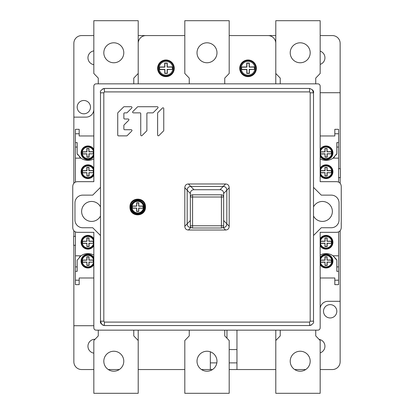 <?xml version="1.0" encoding="UTF-8"?>
<svg xmlns="http://www.w3.org/2000/svg" width="414" height="414" viewBox="0 0 414 414"><rect width="100%" height="100%" fill="white"/><g stroke="black" fill="none" stroke-linecap="round" stroke-linejoin="round"><path stroke-width="0.62" d="M317.952 83.845L96.048 83.845C94.713 83.99 93.973 84.756 93.828 86.148L93.828 181.679L77.185 181.679C74.51 181.974 73.03 183.505 72.75 186.284L72.75 227.716C73.03 230.494 74.51 232.026 77.185 232.321L93.828 232.321L93.828 327.852C93.973 329.244 94.713 330.01 96.048 330.155L317.952 330.155C319.287 330.01 320.027 329.244 320.172 327.852L320.172 232.321L336.815 232.321C339.49 232.026 340.97 230.494 341.25 227.716L341.25 186.284C340.97 183.505 339.49 181.974 336.815 181.679L320.172 181.679L320.172 86.148C320.027 84.756 319.287 83.99 317.952 83.845M312.27 89.626L313.512 92.819L313.512 321.181C314.102 322.868 312.793 324.322 309.589 325.554L104.411 325.554C101.207 324.322 99.898 322.868 100.488 321.181L100.488 92.819C99.898 91.132 101.207 89.678 104.411 88.446L309.589 88.446C312.793 89.678 314.102 91.132 313.512 92.819L313.512 321.181L310.184 321.181L309.589 322.097L104.411 322.097L104.411 325.554L309.589 325.554L309.589 322.097M100.488 187.361L92.72 195.129L82.733 195.129A7.768 7.768 0 0 0 74.965 202.896L74.965 219.979A7.768 7.768 0 0 0 82.733 227.747L92.72 227.747L100.488 235.514M100.488 216.015A9.988 9.988 0 0 1 85.315 219.187A9.988 9.988 0 0 1 85.315 203.688A9.988 9.988 0 0 1 100.488 206.865M103.309 325.378L102.822 325.176M101.73 324.374L100.488 321.181L100.488 92.819L103.816 92.819L104.411 91.903L309.589 91.903L309.589 88.446L104.411 88.446L104.411 91.903M310.686 325.378L311.152 325.192M103.314 88.622L102.848 88.808M229.19 187.728L226.815 190.192C226.675 187.806 225.475 186.559 223.203 186.445C225.475 186.559 226.675 187.806 226.815 190.192L226.815 223.808C226.675 226.194 225.475 227.441 223.203 227.555L222.758 227.555L223.203 227.555C225.475 227.441 226.675 226.194 226.815 223.808L229.19 226.272L229.19 187.728C229.056 185.343 227.85 184.09 225.578 183.982L188.422 183.982C186.14 184.101 184.939 185.348 184.81 187.728L184.81 226.272C184.944 228.657 186.15 229.91 188.422 230.018L225.578 230.018C227.86 229.899 229.061 228.652 229.19 226.272M188.422 183.982L190.797 186.445C188.525 186.559 187.325 187.806 187.185 190.192C187.325 187.806 188.525 186.559 190.797 186.445L223.203 186.445L225.578 183.982M190.435 226.36L190.357 225.78A2.22 2.22 0 0 0 191.242 227.555L190.797 227.555C188.417 227.312 187.211 226.065 187.185 223.808L187.185 190.192L184.81 187.728M223.643 220.517L226.815 223.808L226.815 190.192L223.643 193.483L223.643 225.78L221.423 225.78L221.423 228L192.577 228L221.423 228L192.577 228L192.577 225.78L190.357 225.78L190.357 193.483L187.185 190.192L187.185 223.808L190.357 220.517M313.512 206.865A9.988 9.988 0 0 1 328.685 203.688A9.988 9.988 0 0 1 328.685 219.187A9.988 9.988 0 0 1 313.512 216.015M313.512 235.514L321.28 227.747L331.267 227.747A7.768 7.768 0 0 0 339.035 219.979L339.035 202.896A7.768 7.768 0 0 0 331.267 195.129L321.28 195.129L313.512 187.361M225.578 230.018L223.203 227.555L222.758 227.555A2.22 2.22 0 0 0 223.643 225.78L223.565 226.36M190.797 227.555L191.242 227.555L191.004 227.343L188.422 230.018M190.833 227.157L190.663 226.898M193.969 189.736L220.031 189.736L223.203 186.445L190.797 186.445L193.969 189.736C191.687 189.855 190.487 191.102 190.357 193.483M223.643 193.483C223.508 191.097 222.302 189.845 220.031 189.736M340.142 230.764L340.142 361.779A7.768 7.768 0 0 1 332.375 369.542L320.172 369.542M305.718 369.542L294.68 369.542M275.791 330.155L275.791 369.542L229.19 369.542M319.039 339.34A6.991 6.991 0 0 1 320.172 352.873M184.81 369.542L138.209 369.542L138.209 330.155M119.32 369.542L108.282 369.542M93.828 369.542L81.625 369.542A7.768 7.768 0 0 1 73.858 361.779L73.858 245.254M93.828 353.147A6.991 6.991 0 0 1 87.949 346.244A6.991 6.991 0 0 1 95.044 339.257M73.858 183.236L73.858 43.346A7.768 7.768 0 0 1 81.625 35.578L93.828 35.578M138.209 35.578L184.81 35.578M229.19 35.578L275.791 35.578M320.172 35.578L332.375 35.578A7.768 7.768 0 0 1 340.142 43.346L340.142 168.7M93.828 64.672A6.991 6.991 0 0 1 93.828 50.87M320.172 51.139A6.991 6.991 0 0 1 320.172 64.398M210.328 351.807L210.328 362.887L216.848 362.887M212.522 369.542L201.483 369.542M229.19 362.887L236.958 362.887L236.958 349.571L229.19 349.571L236.958 349.571L236.958 330.155M226.97 330.155L226.97 338.212M236.958 362.887L236.958 369.542M73.858 236.378L73.858 230.764M73.858 117.131L86.06 117.131A7.768 7.768 0 0 0 93.828 109.363M93.828 325.72L73.858 325.72M320.172 309.077A7.768 7.768 0 0 1 327.94 301.309L340.142 301.309M320.172 92.72L340.142 92.72M340.142 177.575L340.142 183.236M275.791 83.845L275.791 43.346A7.768 7.768 0 0 0 268.024 35.578M138.209 83.845L138.209 43.346A7.768 7.768 0 0 1 145.976 35.578M157.625 68.31A8.321 8.321 0 0 1 165.388 60.009A8.321 8.321 0 0 1 174.196 67.197A8.321 8.321 0 0 1 167.613 76.466A8.321 8.321 0 0 1 157.625 68.31M246.387 76.466A8.321 8.321 0 0 1 239.804 67.197A8.321 8.321 0 0 1 248.612 60.009A8.321 8.321 0 0 1 256.375 68.31A8.321 8.321 0 0 1 246.387 76.466M210.328 369.542L210.328 362.887M336.815 311.292A6.655 6.655 0 0 0 330.155 304.637A6.655 6.655 0 0 0 323.5 311.292A6.655 6.655 0 0 0 330.155 317.952A6.655 6.655 0 0 0 336.815 311.292M77.185 107.143A6.655 6.655 0 0 0 83.845 113.803A6.655 6.655 0 0 0 90.5 107.143A6.655 6.655 0 0 0 83.845 100.488A6.655 6.655 0 0 0 77.185 107.143M93.828 255.112A12.027 12.027 0 0 0 80.989 255.795L77.185 260.235L77.185 266.89L75.41 266.89L75.41 284.646L79.183 284.646L79.183 277.985L93.828 277.985L79.183 277.985M75.41 231.938L75.41 266.89M79.183 135.968L93.828 135.968L79.183 135.968L79.183 129.313L75.41 129.313L75.41 182.062M77.987 155.095A12.027 12.027 0 0 1 77.185 153.718L80.989 158.158A12.027 12.027 0 0 0 93.828 158.841L93.58 158.981M93.828 238.687A6.878 6.878 0 0 0 81.072 242.262A6.878 6.878 0 0 0 93.828 245.833M93.828 168.125A6.878 6.878 0 0 0 81.072 171.696A6.878 6.878 0 0 0 93.828 175.267M75.41 271.33L77.185 271.33L77.185 266.89M93.828 257.549A6.878 6.878 0 0 0 81.072 261.12A6.878 6.878 0 0 0 93.828 264.691M83.644 254.377L83.188 254.558M82.241 255.019L81.304 255.578M80.787 255.94L79.395 257.151M91.727 254.186L91.344 254.067M90.785 253.917L89.838 253.725M89.6 253.689L88.891 253.611M80.963 158.143A12.027 12.027 0 0 1 80.388 157.703M79.504 156.911A12.027 12.027 0 0 1 79.39 156.797L80.844 158.055M92.643 159.426L92.244 159.587M81.304 158.376L82.241 158.935M83.188 159.395L84.14 159.757M85.098 160.032L86.05 160.228M87.002 160.342L87.282 160.358M77.185 153.718L77.185 142.623L75.41 142.623M75.41 147.063L77.185 147.063M93.828 149.263A6.878 6.878 0 0 0 81.072 152.833A6.878 6.878 0 0 0 93.828 156.404M75.41 236.378L73.635 236.378L73.635 245.254L75.41 245.254M93.828 245.523A6.722 6.722 0 0 1 81.227 242.319A6.722 6.722 0 0 1 93.828 239.002M82.536 243.391L82.521 241.222L86.857 241.186L86.826 237.931L88.994 237.915L89.026 241.165L93.362 241.129L93.383 243.297L89.046 243.334L89.072 246.589L86.904 246.604L86.873 243.354L82.536 243.391L82.521 241.222M93.383 243.297L88.891 243.184L88.917 246.439L87.054 246.454L86.873 243.354M87.028 243.199L82.686 243.241M82.671 241.372L87.007 241.336L86.981 238.081L88.844 238.066L88.875 241.321L93.212 241.279L93.228 243.147M93.828 264.38A6.722 6.722 0 0 1 81.227 261.182A6.722 6.722 0 0 1 93.828 257.86M82.536 262.253L82.521 260.085L86.857 260.049L86.826 256.794L88.994 256.773L89.026 260.028L93.362 259.992L93.383 262.16L89.046 262.197L89.072 265.452L86.904 265.467L86.873 262.217L82.536 262.253L82.521 260.085M93.383 262.16L88.891 262.046L88.917 265.302L87.054 265.317L86.873 262.217M87.028 262.062L82.686 262.098M82.671 260.235L87.007 260.199L86.981 256.944L88.844 256.928L88.875 260.183L93.212 260.142L93.228 262.01M93.828 174.956A6.722 6.722 0 0 1 81.227 171.779A6.722 6.722 0 0 1 93.828 168.436M82.541 172.85L82.515 170.682L86.852 170.625L86.811 167.37L88.979 167.344L89.02 170.599L93.357 170.542L93.383 172.71L89.046 172.767L89.088 176.017L86.919 176.043L86.878 172.793L82.541 172.85L82.515 170.682M93.383 172.71L88.896 172.617L88.938 175.867L87.069 175.893L86.878 172.793M87.028 172.638L82.691 172.695M82.671 170.832L87.007 170.775L86.966 167.52L88.829 167.499L88.87 170.749L93.207 170.697L93.233 172.56M93.828 156.094A6.722 6.722 0 0 1 81.227 152.932A6.722 6.722 0 0 1 93.828 149.573M82.546 153.998L82.51 151.829L86.852 151.767L86.8 148.512L88.969 148.481L89.02 151.731L93.357 151.669L93.388 153.837L89.051 153.899L89.098 157.154L86.93 157.185L86.883 153.936L82.546 153.998L82.51 151.829M93.388 153.837L88.896 153.749L88.943 157.004L87.08 157.03L86.883 153.936M87.033 153.78L82.697 153.842M82.665 151.979L87.002 151.912L86.956 148.662L88.819 148.636L88.87 151.886L93.207 151.824L93.233 153.687M320.172 158.841A12.027 12.027 0 0 0 333.011 158.158L336.815 153.718A12.027 12.027 0 0 1 336.008 155.095M338.59 182.062L338.59 129.313L334.817 129.313L334.817 135.968L320.172 135.968L334.817 135.968M334.817 277.985L320.172 277.985L334.817 277.985L334.817 284.646L338.59 284.646L338.59 231.938M336.013 258.864A12.027 12.027 0 0 1 336.815 260.235L333.011 255.795A12.027 12.027 0 0 0 320.172 255.112L320.42 254.977M320.172 175.267A6.878 6.878 0 0 0 332.928 171.696A6.878 6.878 0 0 0 320.172 168.125M320.172 245.833A6.878 6.878 0 0 0 332.928 242.262A6.878 6.878 0 0 0 320.172 238.687M338.59 142.623L336.815 142.623L336.815 147.063L338.59 147.063M336.815 147.063L336.815 153.718M333.213 158.013L334.605 156.802A12.027 12.027 0 0 1 334.496 156.911M333.612 157.703A12.027 12.027 0 0 1 333.011 158.158L338.59 158.158M320.172 156.404A6.878 6.878 0 0 0 332.928 152.833A6.878 6.878 0 0 0 320.172 149.263M330.356 159.581L330.812 159.395M331.759 158.935L332.696 158.376M322.273 159.768L322.656 159.887M323.215 160.037L324.162 160.228M324.4 160.265L325.109 160.342M333.037 255.816A12.027 12.027 0 0 1 333.612 256.25M321.357 254.532L321.756 254.372M336.09 258.983L333.011 255.795L338.59 255.795M332.696 255.578L331.759 255.019M330.812 254.558L329.86 254.196M328.902 253.922L327.95 253.73M326.998 253.616L326.718 253.596M336.815 260.235L336.815 271.33L338.59 271.33M338.59 266.89L336.815 266.89M320.172 264.691A6.878 6.878 0 0 0 332.928 261.12A6.878 6.878 0 0 0 320.172 257.549M338.59 177.575L340.365 177.575L340.365 168.7L338.59 168.7M320.172 168.436A6.722 6.722 0 0 1 332.773 171.66A6.722 6.722 0 0 1 320.172 174.956M320.633 172.809L320.622 170.64L324.959 170.615L324.943 167.365L327.112 167.354L327.127 170.604L331.464 170.584L331.479 172.752L327.138 172.773L327.158 176.028L324.99 176.038L324.969 172.783L320.633 172.809L320.622 170.64M331.479 172.752L326.988 172.622L327.003 175.878L325.14 175.883L324.969 172.783M325.125 172.633L320.783 172.654M320.778 170.791L325.114 170.765L325.094 167.515L326.962 167.504L326.977 170.759L331.314 170.734L331.324 172.602M320.172 239.002A6.722 6.722 0 0 1 332.773 242.247A6.722 6.722 0 0 1 320.172 245.523M320.633 243.354L320.627 241.186L324.964 241.176L324.959 237.926L327.127 237.921L327.132 241.176L331.469 241.165L331.474 243.334L327.138 243.344L327.143 246.594L324.974 246.599L324.969 243.344L320.633 243.354L320.627 241.186M331.474 243.334L326.982 243.189L326.988 246.444L325.125 246.449L324.969 243.344M325.119 243.194L320.783 243.199M320.778 241.336L325.114 241.331L325.109 238.076L326.977 238.071L326.982 241.326L331.319 241.321L331.319 243.184M320.172 257.86A6.722 6.722 0 0 1 332.773 261.053A6.722 6.722 0 0 1 320.172 264.38M320.638 262.264L320.617 260.096L324.954 260.049L324.923 256.794L327.091 256.773L327.122 260.028L331.459 259.982L331.485 262.15L327.148 262.197L327.179 265.446L325.011 265.472L324.974 262.217L320.638 262.264L320.617 260.096M331.485 262.15L326.993 262.046L327.024 265.296L325.161 265.317L324.974 262.217M325.13 262.062L320.788 262.109M320.772 260.246L325.109 260.199L325.073 256.944L326.941 256.928L326.972 260.178L331.309 260.137L331.329 262M320.172 149.573A6.722 6.722 0 0 1 332.773 152.694A6.722 6.722 0 0 1 320.172 156.094M320.653 154.029L320.607 151.86L324.943 151.772L324.876 148.517L327.044 148.476L327.112 151.726L331.448 151.638L331.495 153.806L327.158 153.894L327.226 157.149L325.057 157.191L324.99 153.941L320.653 154.029L320.607 151.86M331.495 153.806L327.003 153.744L327.07 156.999L325.207 157.035L324.99 153.941M325.135 153.785L320.798 153.873M320.762 152.01L325.099 151.922L325.031 148.667L326.894 148.631L326.962 151.881L331.298 151.793L331.34 153.656M130.99 207.093A6.722 6.722 0 0 1 137.748 200.407A6.722 6.722 0 0 1 144.439 207.166A6.722 6.722 0 0 1 137.681 213.852A6.722 6.722 0 0 1 130.99 207.093M132.299 206.017L132.289 208.185L136.625 208.211L136.61 211.461L138.778 211.471L138.793 208.221L143.13 208.242L143.141 206.074L138.804 206.053L138.819 202.798L136.651 202.788L136.636 206.043L132.299 206.017L132.439 208.035L136.775 208.056L136.76 211.311L138.628 211.321L138.643 208.066L143.13 208.242M142.98 208.092L142.99 206.224L138.654 206.203L138.669 202.948L136.801 202.938L136.786 206.193L132.449 206.172M192.577 194.797A2.22 2.22 0 0 0 190.357 197.012L192.577 197.012L192.577 194.797L221.423 194.797L221.423 197.012L223.643 197.012A2.22 2.22 0 0 0 221.423 194.797A2.22 2.22 0 0 1 223.643 197.012M191.242 227.555A1.703 1.014 0 0 0 192.577 227.938M221.423 227.938A1.703 1.014 0 0 0 222.758 227.555A2.22 2.22 0 0 0 223.643 225.78M100.488 321.181L103.816 321.181L104.411 322.097M313.512 92.819L310.184 92.819L309.589 91.903M145.485 207C145.78 217.298 129.727 217.598 129.955 207C129.66 196.702 145.712 196.402 145.485 207M163.753 130.42L163.753 108.577A0.766 0.766 0 0 0 162.443 108.033L157.843 112.639A0.766 0.766 0 0 0 157.62 113.177L157.62 135.026A0.766 0.766 0 0 0 158.929 135.564L163.53 130.964A0.766 0.766 0 0 0 163.753 130.42M140.744 135.026A0.766 0.766 0 0 0 142.054 135.564L146.654 130.964A0.766 0.766 0 0 0 146.882 130.42L146.882 113.627A0.766 0.766 0 0 1 147.648 112.862L152.699 112.862A0.766 0.766 0 0 0 153.242 112.639L157.843 108.033A0.766 0.766 0 0 0 157.299 106.724L137.991 106.724A0.766 0.766 0 0 0 137.448 106.952L132.847 111.552A0.766 0.766 0 0 0 133.391 112.862L139.979 112.862A0.766 0.766 0 0 1 140.744 113.627L140.744 135.026M128.697 120.308A0.766 0.766 0 0 0 128.154 118.999A0.766 0.766 0 0 1 128.697 120.308L124.091 124.909A0.766 0.766 0 0 0 123.869 125.452L123.869 128.971A0.766 0.766 0 0 0 124.635 129.737L131.222 129.737L124.635 129.737M124.635 118.999L128.154 118.999L124.635 118.999A0.766 0.766 0 0 1 123.869 118.233L123.869 113.627A0.766 0.766 0 0 1 124.635 112.862L126.617 112.862A0.766 0.766 0 0 0 127.16 112.639L131.761 108.033A0.766 0.766 0 0 0 131.222 106.724L124.184 106.724A0.766 0.766 0 0 0 123.641 106.952L117.954 112.639A0.766 0.766 0 0 0 117.731 113.177L117.731 135.104A0.766 0.766 0 0 0 118.497 135.875L126.617 135.875A0.766 0.766 0 0 0 127.16 135.647L131.761 131.047A0.766 0.766 0 0 0 131.222 129.737A0.766 0.766 0 0 1 131.761 131.047M144.931 207C145.33 216.646 130.11 216.646 130.508 207C130.11 197.354 145.33 197.354 144.931 207M133.769 330.155L98.268 330.155L98.268 335.909L93.828 340.515L93.828 393.3L138.209 393.3L138.209 340.515L133.769 335.909L133.769 330.155M103.852 360.377A9.988 9.988 0 0 1 119.273 352.873A9.988 9.988 0 0 1 118.549 370.007A9.988 9.988 0 0 1 103.852 360.377M224.75 330.155L189.25 330.155L189.25 335.909L184.81 340.515L184.81 393.3L229.19 393.3L229.19 340.515L224.75 335.909L224.75 330.155L224.75 335.914M197.048 360.377A9.988 9.988 0 0 1 212.475 352.873A9.988 9.988 0 0 1 211.745 370.007A9.988 9.988 0 0 1 197.048 360.377M315.732 330.155L280.231 330.155L280.231 335.909L275.791 340.515L275.791 393.3L320.172 393.3L320.172 340.515L315.732 335.909L315.732 330.155M290.25 360.377A9.988 9.988 0 0 1 305.677 352.873A9.988 9.988 0 0 1 304.947 370.007A9.988 9.988 0 0 1 290.25 360.377M133.769 83.845L98.268 83.845L98.268 78.091L93.828 73.485L93.828 20.7L138.209 20.7L138.209 73.485L133.769 78.091L133.769 83.845M123.517 50.461A9.988 9.988 0 0 0 104.09 50.461A9.988 9.988 0 0 0 113.803 62.762A9.988 9.988 0 0 0 123.517 50.461M224.75 83.845L189.25 83.845L189.25 78.091L184.81 73.485L184.81 20.7L229.19 20.7L229.19 73.485L224.75 78.091L224.75 83.845M216.713 50.461A9.988 9.988 0 0 0 197.287 50.461A9.988 9.988 0 0 0 207 62.762A9.988 9.988 0 0 0 216.713 50.461M315.732 83.845L280.231 83.845L280.231 78.091L275.791 73.485L275.791 20.7L320.172 20.7L320.172 73.485L315.732 78.091L315.732 83.845M309.915 50.461A9.988 9.988 0 0 0 290.488 50.461A9.988 9.988 0 0 0 300.202 62.762A9.988 9.988 0 0 0 309.915 50.461M157.941 68.326A8.068 8.068 0 0 1 165.942 60.19A8.068 8.068 0 0 1 174.077 68.186A8.068 8.068 0 0 1 166.081 76.321A8.068 8.068 0 0 1 157.941 68.326M159.493 67.011L159.514 69.614L164.72 69.568L164.756 73.469L167.359 73.449L167.323 69.547L172.529 69.5L172.503 66.897L167.303 66.944L167.266 63.042L164.663 63.063L164.7 66.965L159.493 67.011L159.695 69.428L164.901 69.386L164.938 73.288L167.173 73.268L167.137 69.366L172.529 69.5M172.343 69.319L172.322 67.084L167.121 67.125L167.085 63.223L164.85 63.244L164.881 67.146L159.68 67.192M239.991 68.326A8.068 8.068 0 0 1 247.986 60.19A8.068 8.068 0 0 1 256.126 68.186A8.068 8.068 0 0 1 248.126 76.321A8.068 8.068 0 0 1 239.991 68.326M241.538 67.011L241.564 69.614L246.765 69.568L246.801 73.469L249.404 73.449L249.368 69.547L254.574 69.5L254.553 66.897L249.347 66.944L249.311 63.042L246.708 63.063L246.744 66.965L241.538 67.011L241.745 69.428L246.946 69.386L246.982 73.288L249.218 73.268L249.187 69.366L254.574 69.5M254.393 69.319L254.372 67.084L249.166 67.125L249.13 63.223L246.894 63.244L246.93 67.146L241.724 67.192M157.62 135.026A0.766 0.766 0 0 0 158.929 135.564M157.843 112.639A0.766 0.766 0 0 0 157.62 113.177M163.753 108.577A0.766 0.766 0 0 0 162.443 108.033M132.847 111.552A0.766 0.766 0 0 0 133.391 112.862L139.979 112.862M137.991 106.724A0.766 0.766 0 0 0 137.448 106.952M157.843 108.033A0.766 0.766 0 0 0 157.299 106.724M146.654 130.964A0.766 0.766 0 0 0 146.882 130.42L146.882 113.627M126.617 135.875A0.766 0.766 0 0 0 127.16 135.647M117.731 135.104A0.766 0.766 0 0 0 118.497 135.875M117.954 112.639A0.766 0.766 0 0 0 117.731 113.177M124.184 106.724A0.766 0.766 0 0 0 123.641 106.952M131.761 108.033A0.766 0.766 0 0 0 131.222 106.724M123.869 118.233L123.869 113.627M123.869 128.971L123.869 125.452M75.41 255.795L80.989 255.795M80.989 158.158L75.41 158.158M75.41 280.206L79.183 280.206M79.183 133.748L75.41 133.748M82.205 242.309A5.749 5.749 0 0 1 87.897 236.513A5.749 5.749 0 0 1 93.699 242.211A5.749 5.749 0 0 1 88.001 248.007A5.749 5.749 0 0 1 82.205 242.309M93.828 244.777A6.396 6.396 0 0 1 81.553 242.314A6.396 6.396 0 0 1 93.828 239.742M82.205 261.172A5.749 5.749 0 0 1 87.897 255.376A5.749 5.749 0 0 1 93.699 261.074A5.749 5.749 0 0 1 88.001 266.87A5.749 5.749 0 0 1 82.205 261.172M93.828 263.64A6.396 6.396 0 0 1 81.553 261.177A6.396 6.396 0 0 1 93.828 258.605M82.205 171.769A5.749 5.749 0 0 1 87.877 165.947A5.749 5.749 0 0 1 93.699 171.624A5.749 5.749 0 0 1 88.022 177.44A5.749 5.749 0 0 1 82.205 171.769M93.828 174.211A6.396 6.396 0 0 1 81.553 171.779A6.396 6.396 0 0 1 93.828 169.176M82.205 152.921A5.749 5.749 0 0 1 87.866 147.089A5.749 5.749 0 0 1 93.699 152.745A5.749 5.749 0 0 1 88.037 158.578A5.749 5.749 0 0 1 82.205 152.921M93.828 155.348A6.396 6.396 0 0 1 81.553 152.926A6.396 6.396 0 0 1 93.828 150.318M338.59 133.748L334.817 133.748M334.817 280.206L338.59 280.206M320.301 171.727A5.749 5.749 0 0 1 326.02 165.947A5.749 5.749 0 0 1 331.795 171.665A5.749 5.749 0 0 1 326.082 177.44A5.749 5.749 0 0 1 320.301 171.727M320.172 169.176A6.396 6.396 0 0 1 332.447 171.66A6.396 6.396 0 0 1 320.172 174.211M320.301 242.268A5.749 5.749 0 0 1 326.041 236.513A5.749 5.749 0 0 1 331.795 242.252A5.749 5.749 0 0 1 326.061 248.007A5.749 5.749 0 0 1 320.301 242.268M320.172 239.742A6.396 6.396 0 0 1 332.447 242.252A6.396 6.396 0 0 1 320.172 244.777M320.301 261.182A5.749 5.749 0 0 1 325.989 255.376A5.749 5.749 0 0 1 331.795 261.063A5.749 5.749 0 0 1 326.108 266.87A5.749 5.749 0 0 1 320.301 261.182M320.172 258.605A6.396 6.396 0 0 1 332.447 261.058A6.396 6.396 0 0 1 320.172 263.64M320.307 152.952A5.749 5.749 0 0 1 325.932 147.089A5.749 5.749 0 0 1 331.795 152.714A5.749 5.749 0 0 1 326.17 158.578A5.749 5.749 0 0 1 320.307 152.952M320.172 150.318A6.396 6.396 0 0 1 332.442 152.699A6.396 6.396 0 0 1 320.172 155.348M131.968 207.098A5.749 5.749 0 0 1 137.743 201.385A5.749 5.749 0 0 1 143.461 207.16A5.749 5.749 0 0 1 137.686 212.879A5.749 5.749 0 0 1 131.968 207.098M131.321 207.098A6.396 6.396 0 0 1 137.748 200.733A6.396 6.396 0 0 1 144.108 207.16A6.396 6.396 0 0 1 137.681 213.526A6.396 6.396 0 0 1 131.321 207.098M221.423 197.012L192.577 197.012L192.577 225.78L221.423 225.78L221.423 197.012M103.816 321.181L103.816 92.819M310.184 92.819L310.184 321.181M184.81 226.272L187.185 223.808M159.116 68.315A6.898 6.898 0 0 1 165.952 61.36A6.898 6.898 0 0 1 172.907 68.196A6.898 6.898 0 0 1 166.071 75.151A6.898 6.898 0 0 1 159.116 68.315M158.334 68.32A7.675 7.675 0 0 1 165.942 60.584A7.675 7.675 0 0 1 173.683 68.191A7.675 7.675 0 0 1 166.076 75.928A7.675 7.675 0 0 1 158.334 68.32M241.16 68.315A6.898 6.898 0 0 1 247.996 61.36A6.898 6.898 0 0 1 254.952 68.196A6.898 6.898 0 0 1 248.115 75.151A6.898 6.898 0 0 1 241.16 68.315M240.384 68.32A7.675 7.675 0 0 1 247.991 60.584A7.675 7.675 0 0 1 255.733 68.191A7.675 7.675 0 0 1 248.126 75.928A7.675 7.675 0 0 1 240.384 68.32"/></g></svg>
